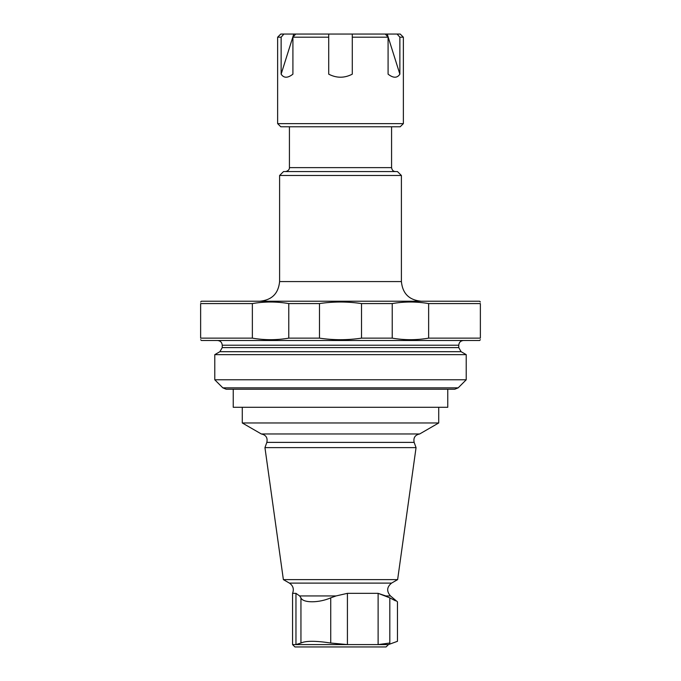 <?xml version="1.0" encoding="UTF-8"?>
<svg xmlns="http://www.w3.org/2000/svg" width="681" height="681" viewBox="0 0 681 681"><rect width="100%" height="100%" fill="white"/><g stroke="black" fill="none" stroke-linecap="round" stroke-linejoin="round"><path stroke-width="1.02" d="M458.756 345.216L222.244 345.216L222.244 347.608L458.756 347.608L458.756 345.216C459.037 342.347 460.611 340.781 463.472 340.5M458.756 347.608L461.114 351.694L466.221 354.648L214.779 354.648L219.886 351.694L461.114 351.694M454.848 389.217L447.757 389.217L447.757 407.289L233.242 407.289L233.242 389.217L226.152 389.217L454.848 389.217L458.177 387.838L222.823 387.838L214.779 379.785L466.221 379.785L466.221 354.648M458.177 387.838L466.221 379.785M200.623 339.708L201.423 340.5L479.577 340.5L480.377 339.708M252.362 338.142L252.362 303.573L200.631 303.573C200.631 301.496 200.631 301.496 200.631 303.573L200.631 338.142C200.631 340.211 200.631 340.211 200.631 338.142L252.362 338.142C264.492 340.211 276.631 340.211 288.778 338.142L319.474 338.142C333.486 340.219 347.506 340.219 361.526 338.142L392.222 338.142C404.361 340.211 416.5 340.211 428.638 338.142L480.369 338.142C480.369 340.211 480.369 340.211 480.369 338.142L480.369 303.573C480.369 301.496 480.369 301.496 480.369 303.573L428.638 303.573L428.638 338.142M288.778 338.142L288.778 303.573L319.474 303.573C333.486 301.496 347.506 301.496 361.526 303.573L392.222 303.573C404.361 301.496 416.5 301.496 428.638 303.573M252.362 303.573C264.492 301.496 276.631 301.496 288.778 303.573M392.222 338.142L392.222 303.573M361.526 338.142L361.526 303.573M319.474 338.142L319.474 303.573M200.623 302.006L201.423 301.215L479.577 301.215L480.377 302.006M261.334 433.967C265.956 434.955 267.795 437.764 266.85 442.386L414.15 442.386C413.205 437.764 415.044 434.955 419.666 433.967L261.334 433.967L242.283 422.969L438.717 422.969L438.717 407.289M242.283 422.969L242.283 407.289M266.85 442.386L264.943 447.621L416.057 447.621L414.15 442.386M299.631 595.935L336.056 595.935L330.736 597.85C318.725 603.102 302.875 603.085 300.942 597.85L299.631 595.935L295.963 593.338L292.566 593.338C294.183 589.108 293.136 585.703 289.425 583.106L283.373 579.616L397.627 579.616L416.057 447.621M283.373 579.616L264.943 447.621M385.812 595.935L378.117 593.338L389.821 597.85C399.858 603.094 399.858 603.094 389.821 597.85L389.821 643.026L378.117 644.592L388.434 644.592L397.466 641.306L397.466 601.817L390.451 595.935L385.812 595.935M347.421 593.338L378.117 593.338L378.117 644.592L347.421 644.592L330.736 643.026C315.763 640.736 305.829 640.736 300.942 643.026L295.963 644.592L347.421 644.592L347.421 593.338L336.056 595.935M388.434 644.592L386.076 646.95L294.924 646.95L292.566 644.592L295.963 644.592L295.963 593.338L295.963 644.592M395.482 600.821L389.821 597.85M389.821 643.026C399.9 640.736 399.9 640.736 389.821 643.026M401.398 281.568L279.602 281.568L279.602 175.485L401.398 175.485L401.398 281.568C402.565 293.502 409.111 300.049 421.045 301.215M279.602 175.485L283.534 171.561L397.466 171.561L401.398 175.485M403.365 123.627L400.215 126.768L280.785 126.768L277.635 123.627L403.365 123.627L403.365 37.191L399.866 37.191L397.091 34.05L400.215 34.05L403.365 37.191M399.866 74.161L399.866 37.191L397.091 34.05L387.225 34.05L399.866 74.161C397.219 78.23 393.295 78.23 388.085 74.161L388.085 37.191L385.31 34.05L387.225 34.05M277.635 123.627L277.635 37.191L281.134 37.191L281.134 74.161C283.781 78.23 287.705 78.23 292.915 74.161L292.915 37.191L328.71 37.191L328.71 74.161C336.567 78.23 344.433 78.23 352.29 74.161L352.29 37.191L388.085 37.191M292.915 37.191L295.69 34.05L328.71 34.05L328.71 37.191L328.71 34.05L352.29 34.05L352.29 37.191L352.29 34.05L385.31 34.05M281.134 74.161L293.775 34.05L295.69 34.05M293.775 34.05L283.909 34.05L281.134 37.191M277.635 37.191L280.785 34.05L283.909 34.05M289.425 583.106L391.575 583.106L397.627 579.616M300.942 597.85L300.942 643.026M330.736 597.85L330.736 643.026M285.492 171.561C289.621 170.871 289.578 167.458 289.425 167.628L391.575 167.628C391.984 170.19 393.295 171.501 395.508 171.561M222.244 347.608L219.886 351.694M214.779 379.785L214.779 354.648M222.823 387.838L226.152 389.217M222.244 345.216C221.963 342.347 220.389 340.781 217.528 340.5M419.666 433.967L438.717 422.969M391.575 583.106C386.799 586.996 386.425 591.27 390.451 595.935M292.566 593.338L292.566 644.592M279.602 281.568C278.435 293.502 271.889 300.049 259.955 301.215M391.575 167.628L391.575 126.768M289.425 167.628L289.425 126.768"/></g></svg>

